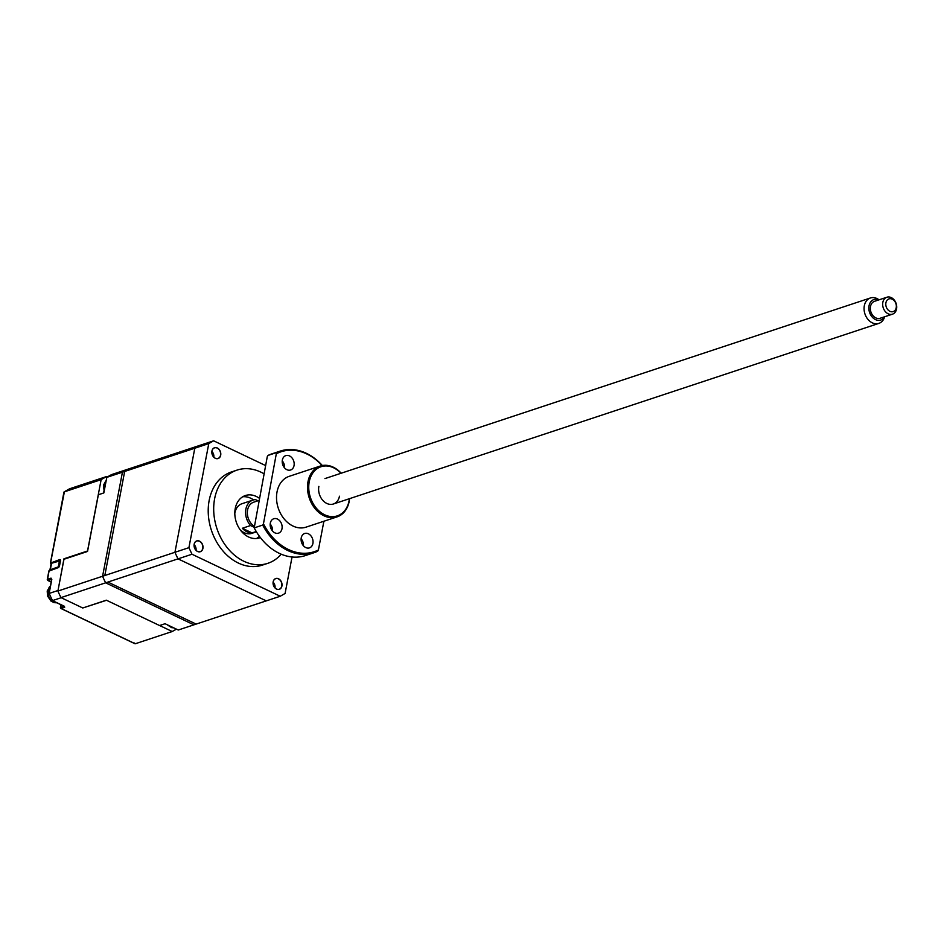 <?xml version="1.0" encoding="UTF-8"?>
<svg xmlns="http://www.w3.org/2000/svg" width="941" height="941" viewBox="0 0 941 941"><rect width="100%" height="100%" fill="white"/><g stroke="black" fill="none" stroke-linecap="round" stroke-linejoin="round"><path stroke-width="1.41" d="M194.175 544.286A5.575 4.258 71.7 0 0 195.669 549.92A5.575 4.258 71.7 0 0 200.221 551.626A5.575 4.258 71.7 0 0 202.762 548.368A5.575 4.258 71.7 0 0 201.28 542.734A5.575 4.258 71.7 0 0 196.716 541.028A5.575 4.258 71.7 0 0 194.175 544.286M196.034 550.32A5.575 4.258 71.7 0 0 194.128 544.58M257.94 500.777L255.493 499.612A15.621 11.904 71.7 0 0 252.988 500.071L242.025 503.706A15.621 11.904 71.7 0 0 234.909 512.81A15.621 11.904 71.7 0 0 234.803 513.374M252.988 500.071A15.621 11.904 71.7 0 0 245.872 509.175A15.621 11.904 71.7 0 0 250.553 525.537L242.331 528.266A15.621 11.904 71.7 0 0 252.07 532.9L256.246 531.524M259.34 498.283A22.313 17.009 71.7 0 0 245.401 495.531A22.313 17.009 71.7 0 0 235.238 508.54A22.313 17.009 71.7 0 0 241.19 531.065A22.313 17.009 71.7 0 0 259.422 537.887A22.313 17.009 71.7 0 0 260.351 537.546M256.575 538.487A22.313 17.009 71.7 0 0 259.387 536.252M264.009 473.793A49.085 37.417 71.7 0 0 236.979 470.124A49.085 37.417 71.7 0 0 214.63 498.718A49.085 37.417 71.7 0 0 227.722 548.297A49.085 37.417 71.7 0 0 267.844 563.306A49.085 37.417 71.7 0 0 281.218 554.19M236.979 470.124L231.498 471.935A49.085 37.417 71.7 0 0 209.149 500.541A49.085 37.417 71.7 0 0 222.241 550.109A49.085 37.417 71.7 0 0 262.351 565.118L267.844 563.306M292.051 556.99L285.088 593.465L280.23 596.253L191.988 554.237L188.918 547.662L208.773 443.599L213.631 440.811L129.529 468.653M213.631 440.811L265.574 465.548M208.773 443.599L124.671 471.441L104.816 575.516L188.918 547.662M191.988 554.237L107.897 582.079L196.14 624.095L280.23 596.253M202.915 548.391A5.693 4.34 71.7 0 0 199.527 541.146A5.693 4.34 71.7 0 0 194.164 544.216A5.693 4.34 71.7 0 0 197.551 551.473A5.693 4.34 71.7 0 0 202.915 548.391M220.7 455.221A5.693 4.34 71.7 0 0 217.3 447.975A5.693 4.34 71.7 0 0 211.937 451.045A5.693 4.34 71.7 0 0 215.324 458.302A5.693 4.34 71.7 0 0 220.7 455.221M281.924 586.008A5.693 4.34 71.7 0 0 278.524 578.762A5.693 4.34 71.7 0 0 273.161 581.844A5.693 4.34 71.7 0 0 276.56 589.09A5.693 4.34 71.7 0 0 281.924 586.008M253.576 499.894A22.313 17.009 71.7 0 0 242.754 496.754M240.273 529.901A15.621 11.904 71.7 0 0 251.835 533.359L256.434 531.83M253.929 527.148L250.553 525.537M252.07 532.9L242.331 528.266M273.184 581.903A5.575 4.258 71.7 0 0 274.666 587.537A5.575 4.258 71.7 0 0 279.23 589.242A5.575 4.258 71.7 0 0 281.771 585.996A5.575 4.258 71.7 0 0 280.277 580.362A5.575 4.258 71.7 0 0 275.725 578.656A5.575 4.258 71.7 0 0 273.184 581.903M275.031 587.937A5.575 4.258 71.7 0 0 273.137 582.197M211.948 451.115A5.575 4.258 71.7 0 0 213.442 456.75A5.575 4.258 71.7 0 0 217.994 458.455A5.575 4.258 71.7 0 0 220.535 455.197A5.575 4.258 71.7 0 0 219.053 449.563A5.575 4.258 71.7 0 0 214.489 447.857A5.575 4.258 71.7 0 0 211.948 451.115M213.807 457.15A5.575 4.258 71.7 0 0 211.901 451.409M64.023 606.204L60.589 607.345L61.071 604.804M61.212 597.723L52.484 600.605L64.4 606.286L64.682 607.298L61.118 608.486L60.589 607.345M49.532 570.54L50.202 570.317M59.436 560.989L60.318 560.707M50.661 563.024L59.695 559.589A1.788 0.929 115.5 0 1 60.483 560.836L59.471 566.059M59.554 565.706A1.788 0.929 115.5 0 1 58.154 567.682L49.038 571.058M47.473 579.75L49.108 570.681M51.167 581.961L47.579 580.032M51.026 578.127A0.894 0.682 71.7 0 0 51.555 579.268L47.991 580.444A0.894 0.682 -108.3 0 1 47.462 579.315L51.026 578.127L51.661 579.691M61.118 608.486L135.233 643.773L134.551 643.009L135.233 643.773L172.238 631.517L176.426 629.129M172.238 631.517L159.629 625.518M106.545 600.276L82.82 607.968M57.977 590.689L63.953 558.801L87.525 550.991L101.146 479.651L64.141 491.908L69.54 488.802L69.116 489.932L69.54 488.802L106.545 476.546L101.146 479.651M52.484 600.605L49.132 593.442L57.907 590.536M103.569 493.025L103.992 490.837M107.415 476.969L106.545 476.546M64.211 492.743L50.649 562.577A0.894 0.682 71.7 0 0 51.108 563.671A2.235 0.847 -169.2 0 1 51.555 563.259L60.318 560.765M57.907 591.042A84.772 64.635 71.7 0 0 60.977 597.606L105.651 582.82A84.772 64.635 -108.3 0 1 102.581 576.257L57.907 591.042L63.964 559.26L87.537 551.461L98.358 494.743L103.839 492.931L106.815 477.358A84.772 64.635 -108.3 0 1 111.673 474.57L127.294 469.394A84.772 64.635 71.7 0 0 122.436 472.182A84.772 64.635 -108.3 0 1 127.294 469.394L199.657 445.434A84.772 64.635 71.7 0 0 194.799 448.222L174.944 552.285L102.581 576.257L122.436 472.182L102.581 576.257A84.772 64.635 71.7 0 0 105.651 582.82L193.905 624.836L178.272 630.011L165.063 623.718L159.582 625.542L106.345 600.182L82.773 607.992L60.977 597.606M106.815 477.358L194.799 448.222M178.025 558.86L266.268 600.876L193.905 624.836L105.651 582.82L178.025 558.86A84.772 64.635 -108.3 0 1 174.944 552.285M273.525 585.514L273.96 583.232M59.542 560.389L58.307 566.87L50.32 569.74L51.555 563.259M893.95 300.402A6.693 5.105 71.7 0 0 886.645 300.826A6.693 5.105 71.7 0 0 888.186 310.083A6.693 5.105 71.7 0 0 895.491 309.66A6.693 5.105 71.7 0 0 893.95 300.402M885.857 312.153A8.928 6.799 -108.3 0 1 882.682 303.567A8.928 6.799 -108.3 0 1 886.893 297.227A8.928 6.799 -108.3 0 1 893.538 299.238A8.928 6.799 -108.3 0 1 896.714 307.825A8.928 6.799 -108.3 0 1 892.503 314.165A8.928 6.799 -108.3 0 1 885.857 312.153M886.893 297.227L874.554 301.308A8.928 6.799 71.7 0 0 870.343 307.648A8.928 6.799 71.7 0 0 873.519 316.235A8.928 6.799 71.7 0 0 880.164 318.258L892.503 314.165M878.976 299.85A10.81 8.246 71.7 0 0 869.449 304.284A10.81 8.246 71.7 0 0 872.707 317.599A10.81 8.246 71.7 0 0 884.587 316.788M884.705 316.752L884.293 317.823A13.386 10.21 -108.3 0 1 878.835 323.398A13.386 10.21 -108.3 0 1 868.861 320.375A13.386 10.21 -108.3 0 1 864.097 307.495A13.386 10.21 -108.3 0 1 870.413 297.979A13.386 10.21 -108.3 0 1 878.129 299.191L879.106 299.803M254.023 526.148A13.386 10.21 -108.3 0 1 252.129 524.584A13.386 10.21 -108.3 0 1 247.365 511.704A13.386 10.21 -108.3 0 1 253.682 502.188L258.916 500.459M294.039 465.583A7.587 5.787 71.7 0 0 292.016 457.926A7.587 5.787 71.7 0 0 285.817 455.609A7.587 5.787 71.7 0 0 282.359 460.02A7.587 5.787 71.7 0 0 284.394 467.689A7.587 5.787 71.7 0 0 290.593 470.006A7.587 5.787 71.7 0 0 294.039 465.583M284.57 467.9A7.587 5.787 71.7 0 0 282.253 460.89M281.994 528.736A7.587 5.787 71.7 0 0 279.971 521.067A7.587 5.787 71.7 0 0 273.772 518.75A7.587 5.787 71.7 0 0 270.314 523.172A7.587 5.787 71.7 0 0 272.337 530.83A7.587 5.787 71.7 0 0 278.548 533.147A7.587 5.787 71.7 0 0 281.994 528.736M272.525 531.042A7.587 5.787 71.7 0 0 270.196 524.043M312.906 543.451A7.587 5.787 71.7 0 0 310.883 535.794A7.587 5.787 71.7 0 0 304.684 533.476A7.587 5.787 71.7 0 0 301.238 537.887A7.587 5.787 71.7 0 0 303.261 545.557A7.587 5.787 71.7 0 0 309.46 547.874A7.587 5.787 71.7 0 0 312.906 543.451M303.437 545.768A7.587 5.787 71.7 0 0 301.12 538.758M349.593 498.636A26.771 20.408 -108.3 0 1 349.217 501.294A26.771 20.408 -108.3 0 1 337.031 516.891A26.771 20.408 -108.3 0 1 315.141 508.705A26.771 20.408 -108.3 0 1 308.001 481.674A26.771 20.408 -108.3 0 1 320.199 466.066A26.771 20.408 -108.3 0 1 341.183 473.217M337.031 516.891L306.048 527.148A26.771 20.408 -108.3 0 1 284.17 518.962A26.771 20.408 -108.3 0 1 277.03 491.92A26.771 20.408 -108.3 0 1 289.228 476.322L320.199 466.066M340.983 473.288A25.878 19.726 71.7 0 0 309.236 481.816A25.878 19.726 71.7 0 0 324.68 514.798A25.878 19.726 71.7 0 0 349.087 500.788A25.878 19.726 71.7 0 0 349.393 498.695M276.525 452.597L263.456 523.796L262.704 525.066L254.199 527.877L267.268 456.691L268.02 455.42L276.525 452.597A53.543 40.816 -108.3 0 1 280.265 451.092A53.543 40.816 -108.3 0 1 322.351 465.524M280.265 451.092L271.761 453.903A53.543 40.816 71.7 0 0 268.02 455.42M322.128 465.56A52.649 40.145 71.7 0 0 276.866 453.515M263.456 523.796A52.649 40.145 71.7 0 0 318.411 549.956L323.892 521.243M318.411 549.956L317.658 551.238A53.543 40.816 -108.3 0 1 313.918 552.743A53.543 40.816 -108.3 0 1 262.704 525.066M254.199 527.877A53.543 40.816 71.7 0 0 305.425 555.566L313.918 552.743M339.466 496.213A13.386 10.21 -108.3 0 1 326.845 503.459A13.386 10.21 -108.3 0 1 318.858 486.391M173.509 627.741A9.375 7.14 -108.3 0 1 169.098 625.636M60.836 607.263L61.671 608.298M59.695 559.589A0.894 0.682 71.7 0 0 60.236 560.718M51.814 579.385L49.132 593.442M56.825 602.781A9.375 7.14 -108.3 0 1 48.156 590.172A9.375 7.14 -108.3 0 1 50.414 585.902M104.569 489.12A9.375 7.14 -108.3 0 1 104.404 484.368A9.375 7.14 -108.3 0 1 106.204 480.557M199.48 551.873L200.221 551.626M195.975 541.275L196.716 541.028M278.489 589.489L279.23 589.242M274.984 578.903L275.725 578.656M217.253 458.702L217.994 458.455M213.748 448.104L214.489 447.857M173.744 627.847L171.627 627.635L166.969 624.624M60.93 604.734L60.4 607.51M63.941 492.119L50.461 562.742A0.894 0.894 0 0 0 50.955 563.706L51.096 563.777M60.459 560.73L59.365 565.859M47.273 579.468L48.92 570.846M51.143 582.056L47.768 580.444M134.975 643.75L60.894 608.474M51.626 579.55L48.956 593.548M64.07 491.931L69.469 488.838M52.284 600.617L64.176 606.286M56.907 602.816L54.143 602.652L50.955 601.076L47.532 596.018L47.203 590.972L50.449 585.725M104.157 491.249L103.451 485.168L106.262 480.251M49.885 570.128L51.12 563.647M870.413 297.979L324.951 478.593M878.835 323.398L333.373 504.011M270.761 524.737L270.173 524.937"/></g></svg>
